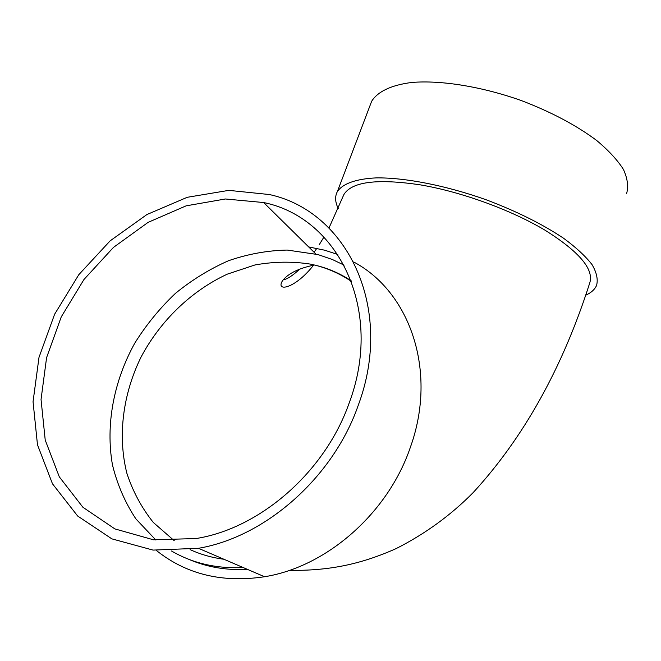<?xml version="1.0" encoding="UTF-8"?>
<svg xmlns="http://www.w3.org/2000/svg" width="661" height="661" viewBox="0 0 661 661"><rect width="100%" height="100%" fill="white"/><g stroke="black" fill="none" stroke-linecap="round" stroke-linejoin="round"><path stroke-width="0.99" d="M243.132 567.526C216.544 568.832 192.657 563.312 171.496 550.985M155.889 540.054L135.893 518.91C125.069 502.517 117.261 484.496 112.453 464.848C105.421 424.734 113.775 381.116 134.745 343.208C146.238 324.799 159.788 308.208 175.396 293.41C191.954 279.9 209.711 268.977 228.673 260.665C248.04 254.006 267.573 250.469 287.254 250.065L317.991 254.584L332.384 259.517L344.117 265.152M353.676 261.971C409.87 291.699 437.838 371.143 410.382 447.249C388.222 512.82 326.964 566.799 264.549 576.739C222.278 583.093 186.204 574.318 156.327 550.423M308.695 246.933L324.683 250.205L337.804 254.502M188.848 559.338C206.843 567.13 226.368 570.476 247.437 569.377M289.378 570.377C328.765 570.831 360.071 564.593 395.989 548.671C425.048 533.964 450.752 515.299 473.094 492.668C523.702 437.64 562.528 367.896 589.579 283.453C594.479 269.705 579.639 251.957 545.061 230.218C511.044 209.901 461.452 191.847 420.578 184.906C377.39 178.429 351.834 181.635 343.902 194.524L328.971 228.012M338.258 208.537C335.086 202.117 334.788 196.474 337.366 191.599C342.638 183.733 355.891 178.834 376.34 177.883C405.143 177.561 445.795 185.468 485.975 199.696C516.423 211.181 542.301 224.038 563.61 238.274C576.119 247.495 585.605 256.286 592.066 264.64C596.676 272.555 598.18 279.479 596.569 285.428C594.751 289.543 591.083 292.823 585.588 295.269M369.953 105.752L371.639 101.315C377.538 91.681 391.279 84.988 411.977 82.443C441.061 80.055 481.456 86.5 520.934 100.414C550.803 111.775 575.987 125.086 596.495 140.339C608.475 150.32 617.448 160.012 623.406 169.398C627.537 178.404 628.603 186.476 626.603 193.615M358.122 405.664C333.111 477.25 265.796 536.889 198.457 548.3L153.03 550.092L111.841 538.855L77.659 516.026L52.483 483.802L37.479 444.787L33.05 401.731L38.999 357.37L54.615 314.248L78.791 274.712L110.123 240.868L146.916 214.544L187.212 197.309L228.83 190.368L269.358 194.532C346.975 211.165 394.865 307.687 358.122 405.664M349.074 403.284C325.055 471.723 260.327 528.436 195.97 538.558L153.426 539.781L114.882 528.907L82.898 507.26L59.308 476.854L45.221 440.077L41.04 399.484L46.592 357.626L61.25 316.883L83.98 279.479L113.469 247.396L148.122 222.36L186.113 205.844L225.376 198.986L263.656 202.539C338.283 217.651 384.289 309.935 349.074 403.284M351.445 281.437C340.109 273.761 327.782 268.292 314.462 265.02L310.62 264.144C292.352 261.285 273.786 261.566 254.931 264.97L227.318 274.141C191.368 290.807 160.449 320.585 141.033 357.105C122.872 394.196 117.427 436.037 126.904 473.383C132.886 491.561 141.702 507.929 153.352 522.496L174.264 540.731M190.095 549.622C200.647 554.463 211.917 557.669 223.897 559.247M313.801 264.863C295.17 288.989 275.463 292.203 282.429 280.842C288.056 273.505 298.731 268.234 314.462 265.02C327.666 268.069 339.919 273.34 351.222 280.842M323.948 237.043L319.23 244.719M316.826 248.338L314.091 252.254M299.739 269.093C292.798 275.554 287.262 279.157 283.131 279.884M371.639 101.315L337.366 191.599M264.549 576.739L198.457 548.3M315.884 254.031L263.656 202.539"/></g></svg>
